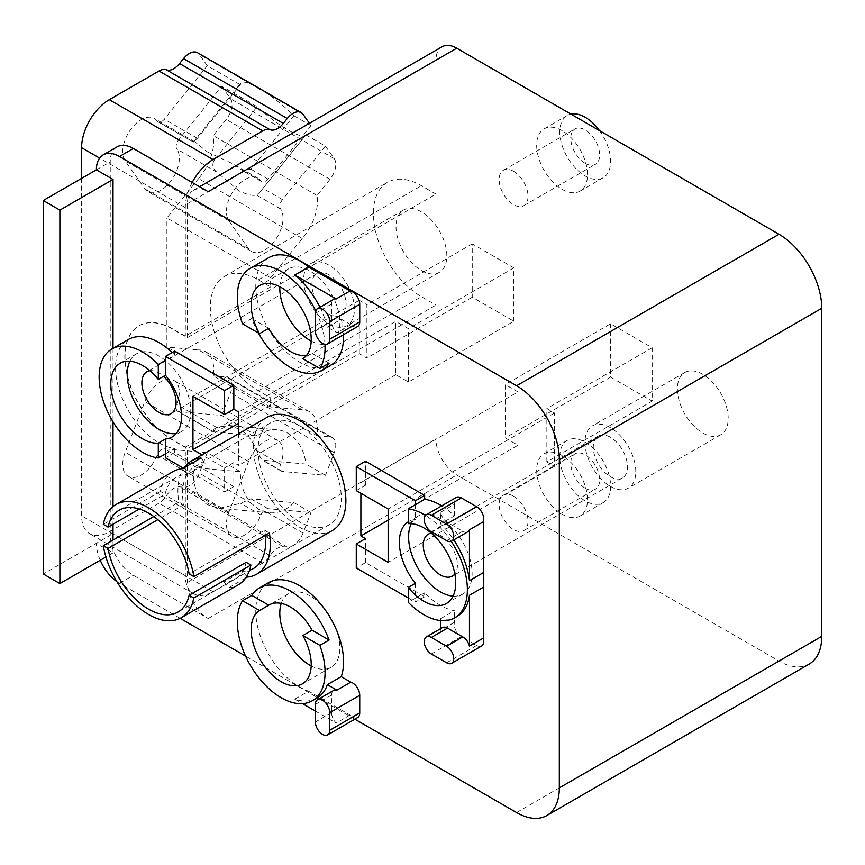 <?xml version="1.0" encoding="UTF-8"?>
<svg xmlns="http://www.w3.org/2000/svg" width="865" height="865" viewBox="0 0 865 865"><rect width="100%" height="100%" fill="white"/><g stroke="black" fill="none" stroke-linecap="round" stroke-linejoin="round"><path stroke-width="0.65" stroke-dasharray="4.33 3.24" d="M281.244 603.392A42.472 24.523 60 0 1 288.596 593.736A42.472 24.523 60 0 1 309.832 595.834A42.472 24.523 60 0 1 337.577 633.256A42.472 24.523 60 0 1 331.068 667.293A42.472 24.523 60 0 1 311.195 665.931M279.838 286.726A42.472 24.523 60 0 1 288.596 268.831A42.472 24.523 60 0 1 309.832 270.94A42.472 24.523 60 0 1 337.577 308.362A42.472 24.523 60 0 1 331.068 342.399A42.472 24.523 60 0 1 311.195 341.037M299.668 521.941A58.809 33.951 60 0 1 261.252 470.128A58.809 33.951 60 0 1 270.269 423.007A58.809 33.951 60 0 1 299.668 425.915A58.809 33.951 60 0 1 338.085 477.74A58.809 33.951 60 0 1 329.068 524.86A58.809 33.951 60 0 1 299.668 521.941M306.534 355.385A42.472 24.523 -120 0 0 311.66 353.601A42.472 24.523 -120 0 0 312.103 353.331L302.858 358.672M139.351 509.009L165.107 494.142A58.809 33.951 60 0 1 176.244 477.285A58.809 33.951 60 0 1 187.262 474.528L205.74 463.867A58.809 33.951 -120 0 0 194.722 466.613A58.809 33.951 -120 0 0 183.585 504.803L157.83 519.681M265.382 535.327A58.809 33.951 -120 0 0 264.668 530.277L189.132 573.895M246.19 562.293A58.809 33.951 60 0 1 235.053 579.139A58.809 33.951 60 0 1 224.046 581.896L242.524 571.224A58.809 33.951 -120 0 0 249.542 570.219M207.308 151.872L233.301 164.026L242.46 170.621L250.872 169.194L293.862 115.715A41.65 8.801 -141.2 0 0 267.361 93.68L250.937 84.197A41.65 8.801 -141.2 0 0 240.827 82.964A41.65 8.801 -141.2 0 0 240.383 84.835L197.393 138.314L193.371 142.001L194.885 141.849L207.308 151.872M240.383 84.835L207.286 65.729L164.307 119.208A7.353 4.249 -60 0 1 158.025 121.879L193.371 142.001L157.203 121.111A26.134 15.094 120 0 0 154.262 118.386A26.134 15.094 120 0 0 129.945 130.583A26.134 15.094 120 0 0 125.198 160.933L144.833 188.862A26.134 15.094 120 0 0 147.764 191.587A26.134 15.094 120 0 0 172.081 179.39A26.134 15.094 120 0 0 176.838 149.05A7.353 4.249 -60 0 1 178.741 139.752L221.721 86.273L257.175 106.741A41.65 8.801 -141.2 0 0 288.023 130.01A41.65 8.801 -141.2 0 0 305.756 135.156A41.65 8.801 -141.2 0 0 305.94 134.897L260.279 191.727L256.559 195.068C252.829 196.052 247.001 194.668 239.064 190.906L216.78 172.113C212.671 168.675 211.806 164.707 214.196 160.22L257.175 106.741M257.175 435.906L221.732 415.438L178.741 411.589L214.196 432.068C211.806 431.051 212.671 429.548 216.78 427.559L228.663 425.472L239.064 428.954C247.001 433.473 252.829 440.663 256.559 450.514L261.749 459.812L262.949 460.212L305.94 464.051A41.65 32.848 -84.9 0 0 288.023 433.322A41.65 32.848 -84.9 0 0 276.995 429.786A41.65 32.848 -84.9 0 0 257.175 435.906L213.244 431.797L177.66 411.264A7.353 4.249 -60 0 1 176.838 404.496A26.134 15.094 120 0 0 173.897 380.427A26.134 15.094 120 0 0 144.833 401.63L125.198 452.244A26.134 15.094 120 0 0 128.128 476.301A26.134 15.094 120 0 0 157.203 455.098A7.353 4.249 -60 0 1 164.307 448.805L207.286 452.644L240.383 471.749A41.65 32.848 -84.9 0 0 250.937 502.998L258.516 509.226L267.361 512.469A41.65 32.848 -84.9 0 0 269.588 512.772A41.65 32.848 -84.9 0 0 293.862 502.63L250.872 498.791L240.697 503.3L219.494 508.296L207.308 504.652C198.907 498.867 194.257 489.309 193.371 475.988C192.992 471.09 194.333 468.397 197.393 467.911L240.383 471.749M178.741 411.589A7.353 4.249 -60 0 1 177.66 411.264M158.025 121.879A7.353 4.249 -60 0 1 157.203 121.111M207.286 65.729L199.318 54.398A16.338 9.429 120 0 0 197.48 52.689M81.602 178.374L81.602 515.81A39.206 22.631 120 0 0 89.722 533.759A39.206 22.631 120 0 0 109.314 531.813L158.987 503.138A16.338 9.429 120 0 0 166.394 495.753A16.338 9.429 -60 0 1 179.585 486.822L183.542 487.179A16.338 9.429 120 0 0 199.318 473.187L207.286 452.644M513.583 496.207A20.414 11.786 -120 0 0 503.376 495.191A20.414 11.786 -120 0 0 500.24 511.561A20.414 11.786 -120 0 0 513.583 529.553A20.414 11.786 -120 0 0 523.79 530.559A20.414 11.786 -120 0 0 526.926 514.199A20.414 11.786 -120 0 0 513.583 496.207M513.583 171.313A20.414 11.786 -120 0 0 503.376 170.297A20.414 11.786 -120 0 0 500.24 186.656A20.414 11.786 -120 0 0 513.583 204.648A20.414 11.786 -120 0 0 523.79 205.665A20.414 11.786 -120 0 0 526.926 189.305A20.414 11.786 -120 0 0 513.583 171.313M467.824 531.78A10.131 5.85 60 0 1 462.764 531.283L447.519 522.482A10.131 5.85 60 0 1 440.588 512.285L440.588 523.855A61.415 35.465 60 0 1 453.779 539.89M457.207 616.345A61.415 35.465 60 0 1 440.588 618.724L440.588 620.551M440.588 628.682L440.588 630.293A10.131 5.85 60 0 1 442.447 627.612M315.379 711.073L336.182 723.075A10.131 5.85 60 0 1 331.555 712.673L331.555 695.06A10.131 5.85 60 0 1 333.641 690.432M316.85 698.141A62.075 35.833 60 0 1 294.77 699.169L302.545 703.656M319.931 307.302A62.075 35.833 60 0 1 327.381 327.208L336.907 332.711A10.131 5.85 60 0 1 331.555 321.618L331.555 304.015A10.131 5.85 60 0 1 333.641 299.377M258.419 333.014A62.075 35.833 60 0 1 251.769 318.504L242.535 323.845M251.769 318.504L268.756 328.311M312.103 353.331L329.089 363.138M324.991 344.27A62.075 35.833 -120 0 0 315.768 310.892M224.046 581.896L228.749 587.757A65.34 37.725 -120 0 0 238.318 584.794M245.66 577.993L228.749 587.757M246.687 576.414L242.524 571.224M264.668 530.277L269.393 533.013M172.978 471.63A65.34 37.725 -120 0 0 160.382 491.407L165.107 494.142M160.382 491.407L103.324 524.352M187.262 474.528L182.547 468.679M201.026 458.007L205.74 463.867M183.585 504.803L178.86 502.078A65.34 37.725 60 0 1 184.115 467.77M153.819 516.535L178.86 502.078M149.937 370.739A24.177 13.959 60 0 1 158.987 372.966A24.177 13.959 60 0 1 163.561 376.329M129.88 361.224A44.926 25.939 60 0 1 136.529 353.807A44.926 25.939 60 0 1 158.987 356.034A44.926 25.939 60 0 1 188.332 395.619A44.926 25.939 60 0 1 181.445 431.613A44.926 25.939 60 0 1 176.341 433.441M451.216 541.328A61.415 35.465 -120 0 0 425.493 515.399M305.94 134.897L325.445 146.163L282.466 199.631A7.353 4.249 120 0 0 280.563 208.93A26.134 15.094 -60 0 1 275.805 239.27A26.134 15.094 -60 0 1 251.488 251.477A26.134 15.094 -60 0 1 248.547 248.752L228.911 220.813A26.134 15.094 -60 0 1 233.669 190.473A26.134 15.094 -60 0 1 257.986 178.276A26.134 15.094 -60 0 1 260.927 180.99A7.353 4.249 120 0 0 261.749 181.758A7.353 4.249 120 0 0 268.031 179.098L311.011 125.62L309.411 123.338M311.011 125.62L293.862 115.715M293.862 502.63L311.011 512.534L268.031 508.685A7.353 4.249 120 0 0 260.927 514.989A26.134 15.094 -60 0 1 231.852 536.192A26.134 15.094 -60 0 1 228.911 512.123L248.547 461.521A26.134 15.094 -60 0 1 277.622 440.317A26.134 15.094 -60 0 1 280.563 464.375A7.353 4.249 120 0 0 281.385 471.144A7.353 4.249 120 0 0 282.466 471.479L325.445 475.318L334.225 452.698A16.338 9.429 120 0 0 332.387 437.658A16.338 9.429 120 0 0 329.998 436.911L317.001 435.755A39.206 22.631 120 0 0 309.356 411.632A39.206 22.631 120 0 0 302.231 409.794L270.615 406.972L270.615 397.878L258.376 390.807A67.957 39.228 60 0 1 213.979 330.927A67.957 39.228 60 0 1 224.403 276.476A67.957 39.228 60 0 1 258.376 279.838L270.615 286.91L270.615 277.816L302.231 238.491A39.206 22.631 120 0 0 317.001 195.479L329.998 179.304A16.338 9.429 120 0 0 334.225 158.641L325.445 146.163M317.001 195.479L213.277 135.6L226.273 119.424A16.338 9.429 120 0 0 230.501 98.761L221.721 86.273M302.231 238.491L198.507 178.612A39.206 22.631 120 0 0 213.277 135.6M270.615 277.816L166.902 217.937L198.507 178.612M302.231 409.794L198.507 349.914L166.902 347.092L166.902 217.937M270.615 406.972L166.902 347.092M317.001 435.755L213.277 375.875A39.206 22.631 120 0 0 205.632 351.741A39.206 22.631 120 0 0 198.507 349.914M221.732 415.438L230.501 392.807A16.338 9.429 120 0 0 228.674 377.767A16.338 9.429 120 0 0 226.273 377.032L213.277 375.875M325.445 475.318L305.94 464.051M270.615 286.91L185.315 336.161L173.076 329.089A67.957 39.228 -120 0 0 139.103 325.727A67.957 39.228 -120 0 0 128.68 380.178A67.957 39.228 -120 0 0 173.076 440.058L185.315 447.129L185.315 575.701A39.206 22.631 120 0 0 193.436 593.639A39.206 22.631 120 0 0 213.039 591.703L262.711 563.029A16.338 9.429 120 0 0 270.118 555.644A16.338 9.429 -60 0 1 283.309 546.712L287.267 547.058A16.338 9.429 120 0 0 303.042 533.067L311.011 512.534M192.214 182.483A39.206 22.631 120 0 0 185.315 207.589L185.315 336.161M117.013 146.888A32.665 18.857 -120 0 0 110.244 161.842L110.244 535.284A32.665 18.857 -120 0 0 133.34 575.301L208.195 618.507A29.399 16.976 60 0 1 187.402 582.502L187.402 448.589L435.96 305.086L435.96 438.988A29.399 16.976 -120 0 0 456.752 475.004L779.008 661.055A60.442 34.892 -120 0 0 809.229 664.05M113.012 540.095L113.012 552.886L96.383 543.285L43.25 573.96M329.003 274.81A24.177 13.959 -120 0 0 316.925 273.61A24.177 13.959 -120 0 0 313.216 292.986A24.177 13.959 -120 0 0 329.003 314.287A24.177 13.959 -120 0 0 341.091 315.487A24.177 13.959 -120 0 0 344.8 296.111A24.177 13.959 -120 0 0 329.003 274.81M585.194 488.206A20.414 11.786 -120 0 0 595.401 489.212A20.414 11.786 -120 0 0 598.537 472.852A20.414 11.786 -120 0 0 585.194 454.86A20.414 11.786 -120 0 0 574.987 453.855A20.414 11.786 -120 0 0 571.862 470.214A20.414 11.786 -120 0 0 585.194 488.206M585.194 163.301A20.414 11.786 -120 0 0 595.401 164.318A20.414 11.786 -120 0 0 598.537 147.958A20.414 11.786 -120 0 0 585.194 129.966A20.414 11.786 -120 0 0 574.987 128.95A20.414 11.786 -120 0 0 571.862 145.309A20.414 11.786 -120 0 0 585.194 163.301M408.248 523.671L415.405 519.541A44.926 25.939 -120 0 0 408.658 521.584A44.926 25.939 -120 0 0 408.248 521.833M415.405 504.663L415.405 519.541M415.405 583.302L415.405 598.169L408.248 602.31M424.65 596.764L415.405 602.105L415.405 598.169L424.65 592.839L424.65 596.764L365.506 562.628L356.272 567.959M408.248 597.964L415.405 602.105M440.588 618.724L454.449 610.722A61.415 35.465 60 0 1 440.35 605.305A61.415 35.465 60 0 1 424.65 592.839M481.686 645.95A10.131 5.85 60 0 1 476.626 645.452L461.38 636.651A10.131 5.85 60 0 1 454.449 622.292L454.449 610.722M454.449 622.292L440.588 630.293M440.588 512.285L454.449 504.284A10.131 5.85 60 0 1 456.309 497.44M441.756 505.841A61.415 35.465 60 0 1 454.449 515.854L440.588 523.855M454.449 515.854L454.449 504.284M294.77 699.169L308.632 691.167A62.075 35.833 60 0 1 299.668 687.059A62.075 35.833 60 0 1 259.122 632.358A62.075 35.833 60 0 1 268.637 582.621M357.634 717.572A10.131 5.85 60 0 1 350.044 715.074L308.632 691.167M350.044 715.074L336.182 723.075M172.178 352.542A61.415 35.465 60 0 1 174.698 355.028L165.453 360.359M165.453 453.865L174.698 448.535A61.415 35.465 60 0 1 158.987 442.858A61.415 35.465 60 0 1 118.862 388.731A61.415 35.465 60 0 1 128.28 339.512M113.012 552.886L105.919 556.984M113.012 348.325L113.012 421.839M113.012 506.576L113.012 524.212M327.381 327.208L341.243 319.207A62.075 35.833 60 0 1 343.524 334.668M357.634 326.516A10.131 5.85 60 0 1 350.768 324.71L341.243 319.207M350.768 324.71L336.907 332.711M330.711 365.235A62.075 35.833 60 0 1 299.668 362.165A62.075 35.833 60 0 1 259.122 307.464A62.075 35.833 60 0 1 268.637 257.727M332.344 530.515A65.34 37.725 60 0 1 299.668 527.282A65.34 37.725 60 0 1 256.981 469.706A65.34 37.725 60 0 1 267.004 417.341M238.686 433.689L238.686 465.392L233.831 462.591L233.831 486.606L224.597 491.936L224.597 467.933L201.988 454.882M183.423 468.17L224.597 491.936M233.831 486.606L174.698 452.46L165.453 457.79M174.698 452.46L174.698 448.535M174.698 355.028L174.698 351.093M411.243 523.671A44.926 25.939 60 0 1 417.892 516.254A44.926 25.939 60 0 1 440.35 518.481A44.926 25.939 60 0 1 469.695 558.066A44.926 25.939 60 0 1 462.818 594.06A44.926 25.939 60 0 1 453.065 596.104M442.058 46.753A29.399 16.976 -120 0 0 435.96 60.204L435.96 194.117L187.402 337.62L172.849 329.219A67.957 39.228 -120 0 0 138.865 325.856A67.957 39.228 -120 0 0 128.453 380.308A67.957 39.228 -120 0 0 172.849 440.188L187.402 448.589M185.315 447.129L270.615 397.878M180.169 618.334L119.478 583.302A32.665 18.857 60 0 1 116.862 581.615M100.243 560.271A32.665 18.857 60 0 1 96.383 543.285L110.244 535.284M187.402 337.62L187.402 203.718A29.399 16.976 60 0 1 193.49 190.257A29.399 16.976 60 0 1 208.195 191.716M329.003 265.209A35.941 20.749 -120 0 0 311.043 263.425A35.941 20.749 -120 0 0 305.529 292.219A35.941 20.749 -120 0 0 329.003 323.888A35.941 20.749 -120 0 0 346.973 325.673A35.941 20.749 -120 0 0 352.488 296.868A35.941 20.749 -120 0 0 329.003 265.209M585.194 442.188A35.941 20.749 60 0 1 608.679 473.858A35.941 20.749 60 0 1 603.165 502.651A35.941 20.749 60 0 1 585.194 500.878A35.941 20.749 60 0 1 561.72 469.208A35.941 20.749 60 0 1 567.224 440.415A35.941 20.749 60 0 1 585.194 442.188M599.477 130.604A35.941 20.749 60 0 1 603.165 177.758A35.941 20.749 60 0 1 585.194 175.973A35.941 20.749 60 0 1 561.72 144.304A35.941 20.749 60 0 1 567.224 115.51A35.941 20.749 60 0 1 570.922 114.115M360.889 493.266L360.889 482.605L365.506 485.265L356.272 490.606M365.506 485.265L365.506 461.261M546.853 461.932L546.853 408.583L554.476 412.983L554.476 466.332L546.853 461.932L652.188 401.111L652.188 347.762L610.604 323.759L505.268 384.568L505.268 437.917L517.973 445.259L388.147 520.211M554.476 412.983L388.147 509.009M554.476 466.332L388.147 562.358M365.506 562.628L365.506 538.614M360.889 482.605L517.973 391.91L517.973 445.259M517.973 391.91L505.268 384.568M513.81 321.218L513.81 267.869L472.236 243.865L472.236 297.214L513.81 321.218L408.475 382.038L395.77 374.707L395.77 321.358L238.686 412.043M408.475 382.038L408.475 328.689L395.77 321.358M395.77 374.707L238.686 465.392M354.845 719.183L245.563 656.092M233.831 462.591L224.597 467.933M359.267 353.634L359.267 300.285L366.89 304.685L366.89 358.034L359.267 353.634L238.686 423.255M359.267 300.285L192.949 396.311M431.3 533.186A24.177 13.959 60 0 1 440.35 535.413A24.177 13.959 60 0 1 455.304 554.216A24.177 13.959 60 0 1 454.849 573.982M435.96 194.117L421.406 185.715A67.957 39.228 -120 0 0 387.433 182.353A67.957 39.228 -120 0 0 377.021 236.805A67.957 39.228 -120 0 0 421.406 296.684L435.96 305.086M421.406 270.54A35.941 20.749 -120 0 0 439.377 272.324A35.941 20.749 -120 0 0 444.891 243.519A35.941 20.749 -120 0 0 421.406 211.86A35.941 20.749 -120 0 0 403.447 210.076A35.941 20.749 -120 0 0 397.932 238.87A35.941 20.749 -120 0 0 421.406 270.54M562.099 455.531A35.941 20.749 -120 0 0 544.128 453.747A35.941 20.749 -120 0 0 538.614 482.54A35.941 20.749 -120 0 0 562.099 514.21A35.941 20.749 -120 0 0 580.069 515.994A35.941 20.749 -120 0 0 585.573 487.2A35.941 20.749 -120 0 0 562.099 455.531M562.099 130.626A35.941 20.749 -120 0 0 544.128 128.853A35.941 20.749 -120 0 0 538.614 157.646A35.941 20.749 -120 0 0 562.099 189.316A35.941 20.749 -120 0 0 580.069 191.089A35.941 20.749 -120 0 0 585.573 162.296A35.941 20.749 -120 0 0 562.099 130.626M652.188 347.762L546.853 408.583M610.604 323.759L610.604 377.108L652.188 401.111M610.604 377.108L505.268 437.917M472.236 243.865L366.89 304.685M513.81 267.869L408.475 328.689M472.236 297.214L366.89 358.034M610.376 437.257A24.177 13.959 -120 0 0 598.288 436.057A24.177 13.959 -120 0 0 594.579 455.433A24.177 13.959 -120 0 0 610.376 476.734A24.177 13.959 -120 0 0 622.465 477.934A24.177 13.959 -120 0 0 626.173 458.558A24.177 13.959 -120 0 0 610.376 437.257M702.78 374.307A35.941 20.749 -120 0 0 684.81 372.523A35.941 20.749 -120 0 0 679.306 401.317A35.941 20.749 -120 0 0 702.78 432.987A35.941 20.749 -120 0 0 720.75 434.771A35.941 20.749 -120 0 0 726.254 405.966A35.941 20.749 -120 0 0 702.78 374.307M610.376 427.656A35.941 20.749 -120 0 0 592.406 425.872A35.941 20.749 -120 0 0 586.902 454.666A35.941 20.749 -120 0 0 610.376 486.335A35.941 20.749 -120 0 0 628.347 488.12A35.941 20.749 -120 0 0 633.85 459.315A35.941 20.749 -120 0 0 610.376 427.656M197.393 467.911L164.307 448.805M193.371 475.988L157.203 455.098M216.78 427.559L176.838 404.496M214.196 160.22L178.741 139.752M216.78 172.113L176.838 149.05M197.393 138.314L164.307 119.208M250.937 84.197L199.318 54.398M250.937 502.998L199.318 473.187M462.764 531.283L446.589 540.614M447.519 522.482L431.343 531.813M331.555 712.673L315.379 722.005M331.555 695.06L315.379 704.402M331.555 321.618L315.379 330.949M331.555 304.015L315.379 313.346M303.042 114.277L267.361 93.68M268.031 179.098L250.872 169.194M260.927 180.99L240.697 169.313M228.911 220.813L125.198 160.933M248.547 248.752L144.833 188.862M280.563 208.93L256.559 195.068M282.466 199.631L262.949 188.365M334.225 158.641L230.501 98.761M329.998 179.304L226.273 119.424M329.998 436.911L226.273 377.032M334.225 452.698L230.501 392.807M282.466 471.479L262.949 460.212M280.563 464.375L256.559 450.514M248.547 461.521L144.833 401.63M228.911 512.123L125.198 452.244M260.927 514.989L240.697 503.3M268.031 508.685L250.872 498.791M303.042 533.067L267.361 512.469M287.267 547.058L183.542 487.179M283.309 546.712L179.585 486.822M270.118 555.644L166.394 495.753M262.711 563.029L158.987 503.138M213.039 591.703L109.314 531.813M185.315 575.701L81.602 515.81M185.315 207.589L99.616 158.1M96.383 169.843L110.244 161.842M461.38 636.651L431.343 653.983M476.626 645.452L446.589 662.785M119.478 583.302L133.34 575.301M187.402 203.718L435.96 60.204M258.376 279.838L421.406 185.715M258.376 390.807L421.406 296.684M187.402 582.502L435.96 438.988M208.195 618.507L456.752 475.004M516.589 812.57L779.008 661.055M288.596 593.736L269.199 604.938M331.068 667.293L302.426 683.826M331.068 342.399L311.66 353.601M288.596 268.831L259.954 285.374M270.269 423.007L194.722 466.613M176.244 477.285L119.186 510.231M329.068 524.86L253.531 568.467M235.053 579.139L177.995 612.085M193.338 142.033L240.827 82.964M260.279 191.727L305.756 135.156M228.663 425.472L276.995 429.786M219.494 508.296L269.588 512.772M136.529 353.807L120.127 363.278M261.749 181.758L242.46 170.621M257.986 178.276L233.301 164.026M194.885 141.838L154.262 118.386M251.488 251.477L147.764 191.587M309.356 411.632L205.632 351.741M332.387 437.658L228.674 377.767M281.385 471.144L261.749 459.812M277.622 440.317L173.897 380.427M231.852 536.192L128.128 476.301M193.436 593.639L89.722 533.759M316.925 273.61L146.899 371.766M341.091 315.487L171.075 413.643M523.79 530.559L595.401 489.212M503.376 495.191L574.987 453.855M523.79 205.665L595.401 164.318M503.376 170.297L574.987 128.95M181.445 431.613L172.211 436.944M417.892 516.254L408.658 521.584M462.818 594.06L446.416 603.521M193.49 190.257L199.577 186.743M224.403 276.476L387.433 182.353M439.377 272.324L346.973 325.673M403.447 210.076L311.043 263.425M544.128 453.747L567.224 440.415M580.069 515.994L603.165 502.651M544.128 128.853L567.224 115.51M580.069 191.089L603.165 177.758M598.288 436.057L428.262 534.213M622.465 477.934L452.438 576.09M720.75 434.771L628.347 488.12M684.81 372.523L592.406 425.872"/><path stroke-width="1.3" d="M311.195 665.931A42.472 24.523 60 0 1 309.832 665.185A42.472 24.523 60 0 1 281.244 603.392M311.195 341.037A42.472 24.523 60 0 1 309.832 340.291A42.472 24.523 60 0 1 279.838 286.726M302.858 635.559A42.472 24.523 60 0 1 302.426 683.826A42.472 24.523 60 0 1 281.19 681.728A42.472 24.523 60 0 1 253.564 644.706A42.472 24.523 60 0 1 259.522 610.528L242.535 600.721L251.769 595.39A62.075 35.833 60 0 1 259.392 587.962A62.075 35.833 60 0 1 290.435 591.033A62.075 35.833 60 0 1 329.089 640.024L319.845 645.355L302.858 635.559L312.103 630.217A42.472 24.523 -120 0 0 290.435 607.035A42.472 24.523 -120 0 0 269.199 604.938A42.472 24.523 -120 0 0 268.756 605.197L259.522 610.528M315.768 310.892A62.075 35.833 -120 0 0 281.19 271.469A62.075 35.833 -120 0 0 250.158 268.399A62.075 35.833 -120 0 0 242.535 323.845L259.522 333.652A42.472 24.523 60 0 1 259.954 285.374A42.472 24.523 60 0 1 281.19 287.472A42.472 24.523 60 0 1 308.816 324.494A42.472 24.523 60 0 1 302.858 358.672L319.845 368.479L329.089 363.138A62.075 35.833 60 0 1 321.466 370.577A62.075 35.833 60 0 1 290.435 367.495A62.075 35.833 60 0 1 258.419 333.014M259.522 333.652L268.756 328.311A42.472 24.523 -120 0 0 290.435 351.493A42.472 24.523 -120 0 0 306.534 355.385M193.857 597.964A65.34 37.725 60 0 1 181.261 617.74L238.318 584.794A65.34 37.725 -120 0 0 250.915 565.018L193.857 597.964L189.132 595.228A58.809 33.951 60 0 1 177.995 612.085A58.809 33.951 60 0 1 148.585 609.165A58.809 33.951 60 0 1 108.049 548.421L103.324 545.696L153.819 516.535M157.83 519.681L108.049 548.421M108.049 527.077A58.809 33.951 60 0 1 119.186 510.231A58.809 33.951 60 0 1 148.585 513.14A58.809 33.951 60 0 1 189.132 573.895L193.857 576.62A65.34 37.725 60 0 0 148.585 507.809A65.34 37.725 60 0 0 115.921 504.565A65.34 37.725 60 0 0 103.324 524.352L108.049 527.077L139.351 509.009M249.542 570.219A58.809 33.951 -120 0 0 253.531 568.467A58.809 33.951 -120 0 0 265.382 535.327M189.132 595.228L246.19 562.293L250.915 565.018M446.589 646.252A10.131 5.85 60 0 1 453.206 655.173A10.131 5.85 60 0 1 451.66 663.293A10.131 5.85 60 0 1 446.589 662.785L431.343 653.983A10.131 5.85 60 0 1 424.726 645.063A10.131 5.85 60 0 1 426.283 636.943A10.131 5.85 60 0 1 431.343 637.451L446.589 646.252L462.764 636.91A10.131 5.85 60 0 1 469.457 646.133L469.457 595.261A61.415 35.465 60 0 1 457.207 616.345L454.666 617.815A61.415 35.465 -120 0 0 451.216 541.328M426.283 636.943L442.447 627.612A10.131 5.85 60 0 1 447.519 628.109L462.764 636.91M446.589 524.082A10.131 5.85 60 0 1 453.206 533.002A10.131 5.85 60 0 1 451.66 541.122A10.131 5.85 60 0 1 446.589 540.614L431.343 531.813A10.131 5.85 60 0 1 424.726 522.893A10.131 5.85 60 0 1 426.283 514.772A10.131 5.85 60 0 1 431.343 515.281L446.589 524.082L476.626 506.739A10.131 5.85 60 0 1 483.319 521.8L483.319 572.662A61.415 35.465 60 0 1 483.319 587.259L469.457 595.261M453.779 539.89A61.415 35.465 60 0 1 469.457 580.664L469.457 529.802A10.131 5.85 60 0 1 467.824 531.78L451.66 541.122M440.588 620.551L440.588 628.682M329.706 730.276A10.131 5.85 60 0 1 327.608 734.915A10.131 5.85 60 0 1 319.801 732.201A10.131 5.85 60 0 1 315.379 722.005L315.379 704.402A10.131 5.85 60 0 1 317.477 699.763A10.131 5.85 60 0 1 325.283 702.477A10.131 5.85 60 0 1 329.706 712.673L329.706 730.276L359.732 712.933A10.131 5.85 60 0 1 357.634 717.572L327.608 734.915M268.756 605.197L251.769 595.39M317.477 699.763L333.641 690.432A10.131 5.85 60 0 1 336.907 690.151L327.381 684.658A62.075 35.833 60 0 1 316.85 698.141L312.222 700.801A62.075 35.833 -120 0 0 319.845 645.355M302.545 703.656L315.379 711.073M242.535 600.721A62.075 35.833 -120 0 0 281.19 697.731A62.075 35.833 -120 0 0 312.222 700.801M329.089 640.024L312.103 630.217M59.88 210.119L43.25 200.518L43.25 573.96L59.88 583.561L59.88 210.119L113.012 179.444L113.012 348.325M315.379 313.346A10.131 5.85 60 0 1 317.477 308.708A10.131 5.85 60 0 1 325.283 311.422A10.131 5.85 60 0 1 329.706 321.618L329.706 339.221A10.131 5.85 60 0 1 327.608 343.859A10.131 5.85 60 0 1 319.801 341.145A10.131 5.85 60 0 1 315.379 330.949L315.379 313.346M317.477 308.708L333.641 299.377A10.131 5.85 60 0 1 336.182 298.955L294.77 275.038A62.075 35.833 60 0 1 319.931 307.302M319.845 368.479A62.075 35.833 -120 0 0 324.991 344.27M193.857 576.62L269.393 533.013A65.34 37.725 60 0 1 256.797 574.133A65.34 37.725 60 0 1 247.228 577.085L245.66 577.993M247.228 577.085L246.687 576.414M184.115 467.77A65.34 37.725 60 0 1 191.457 460.959A65.34 37.725 60 0 1 201.026 458.007L182.547 468.679A65.34 37.725 -120 0 0 172.978 471.63L115.921 504.565M181.261 617.74A65.34 37.725 60 0 1 148.585 614.507A65.34 37.725 60 0 1 103.324 545.696M163.561 376.329A24.177 13.959 60 0 1 171.075 413.643A24.177 13.959 60 0 1 158.987 412.443A24.177 13.959 60 0 1 143.19 391.142A24.177 13.959 60 0 1 146.899 371.766A24.177 13.959 60 0 1 149.937 370.739M176.341 433.441A44.926 25.939 60 0 1 158.987 429.386A44.926 25.939 60 0 1 129.88 361.224M142.584 438.858A44.926 25.939 60 0 1 113.239 399.273A44.926 25.939 60 0 1 120.127 363.278A44.926 25.939 60 0 1 142.584 365.495A44.926 25.939 60 0 1 158.295 379.367L158.295 364.489A61.415 35.465 -120 0 0 142.584 352.033A61.415 35.465 -120 0 0 111.877 348.984A61.415 35.465 -120 0 0 102.459 398.203A61.415 35.465 -120 0 0 142.584 452.33A61.415 35.465 -120 0 0 158.295 457.996L158.295 443.129A44.926 25.939 60 0 1 142.584 438.858M425.493 515.399A61.415 35.465 -120 0 0 423.947 514.48A61.415 35.465 -120 0 0 408.248 508.804L408.248 523.671A44.926 25.939 60 0 1 423.947 527.942A44.926 25.939 60 0 1 453.303 567.527A44.926 25.939 60 0 1 446.416 603.521A44.926 25.939 60 0 1 423.947 601.305A44.926 25.939 60 0 1 408.248 587.432L408.248 602.31A61.415 35.465 -120 0 0 423.947 614.777A61.415 35.465 -120 0 0 454.666 617.815M309.411 123.338L303.042 114.277A16.338 9.429 120 0 0 301.204 112.58L197.48 52.689A16.338 9.429 120 0 0 183.542 58.625L179.585 63.545A16.338 9.429 -60 0 1 166.394 69.838A16.338 9.429 120 0 0 158.987 71.017L109.314 99.691A39.206 22.631 120 0 0 81.602 147.699L81.602 178.374M301.204 112.58A16.338 9.429 120 0 0 287.267 118.505L283.309 123.436A16.338 9.429 -60 0 1 270.118 129.728A16.338 9.429 120 0 0 262.711 130.896L213.039 159.571A39.206 22.631 120 0 0 192.214 182.483M113.012 179.444L96.383 169.843L43.25 200.518M424.65 495.407L415.405 500.738L356.272 466.592L365.506 461.261L424.65 495.407L424.65 499.332L408.248 508.804M408.248 521.833A44.926 25.939 -120 0 0 415.405 583.302L408.248 587.432M356.272 466.592L356.272 490.606L388.147 509.009L388.147 562.358L356.272 543.955L356.272 567.959L408.248 597.964M469.457 646.133L483.319 638.121A10.131 5.85 60 0 1 481.686 645.95L451.66 663.293M483.319 587.259L483.319 638.121M469.457 580.664L483.319 572.662M483.319 521.8L469.457 529.802M426.283 514.772L456.309 497.44A10.131 5.85 60 0 1 461.38 497.937L476.626 506.739M424.65 499.332A61.415 35.465 60 0 1 440.35 505.009A61.415 35.465 60 0 1 441.756 505.841M415.405 504.663L415.405 500.738M336.907 690.151L350.768 682.15A10.131 5.85 60 0 1 359.732 695.33L359.732 712.933M259.392 587.962L268.637 582.621A62.075 35.833 60 0 1 299.668 585.702A62.075 35.833 60 0 1 341.243 676.646L327.381 684.658M341.243 676.646L350.768 682.15M158.295 364.489L165.453 360.359L165.453 375.237L158.295 379.367M111.877 348.984L128.28 339.512A61.415 35.465 60 0 1 158.987 342.562A61.415 35.465 60 0 1 172.178 352.542M183.423 468.17L165.453 457.79L165.453 453.865L158.295 457.996M105.919 556.984L59.88 583.561M113.012 421.839L113.012 506.576M113.012 524.212L113.012 540.095M336.182 298.955L350.044 290.954A10.131 5.85 60 0 1 359.732 304.275L359.732 321.888A10.131 5.85 60 0 1 357.634 326.516L327.608 343.859M250.158 268.399L268.637 257.727A62.075 35.833 60 0 1 299.668 260.798A62.075 35.833 60 0 1 308.632 267.036L294.77 275.038M308.632 267.036L350.044 290.954M343.524 334.668A62.075 35.833 60 0 1 330.711 365.235L321.466 370.577M191.457 460.959L267.004 417.341A65.34 37.725 60 0 1 299.668 420.585A65.34 37.725 60 0 1 342.356 478.161A65.34 37.725 60 0 1 332.344 530.515L256.797 574.133M165.453 453.865L165.453 438.988A44.926 25.939 -120 0 0 172.211 436.944A44.926 25.939 -120 0 0 165.453 375.237M158.295 443.129L165.453 438.988M201.988 454.882L192.949 449.659L192.949 396.311L224.597 414.584L224.597 390.569L233.831 385.239L174.698 351.093L165.453 356.434L165.453 360.359M224.597 390.569L165.453 356.434M453.065 596.104A44.926 25.939 60 0 1 440.35 591.833A44.926 25.939 60 0 1 411.243 523.671M116.862 581.615A32.665 18.857 60 0 1 100.243 560.271M546.81 815.554L809.229 664.05A60.442 34.892 -120 0 0 821.75 636.38L821.75 308.286A60.442 34.892 -120 0 0 779.008 234.264L456.752 48.202L208.195 191.716L133.34 148.499A32.665 18.857 -120 0 0 117.013 146.888L103.151 154.889A32.665 18.857 60 0 1 119.478 156.5L516.589 385.768A60.442 34.892 60 0 1 559.32 459.791L559.32 787.885A60.442 34.892 60 0 1 546.81 815.554A60.442 34.892 60 0 1 516.589 812.57L354.845 719.183M96.383 169.843A32.665 18.857 60 0 1 103.151 154.889M570.922 114.115A35.941 20.749 60 0 1 585.194 117.294A35.941 20.749 60 0 1 599.477 130.604M356.272 543.955L365.506 538.614L360.889 535.954L360.889 493.266M388.147 520.211L360.889 535.954M224.597 414.584L233.831 409.242L238.686 412.043L238.686 433.689M233.831 385.239L233.831 409.242M245.563 656.092L180.169 618.334M238.686 423.255L192.949 449.659M454.849 573.982A24.177 13.959 60 0 1 452.438 576.09A24.177 13.959 60 0 1 440.35 574.89A24.177 13.959 60 0 1 424.564 553.589A24.177 13.959 60 0 1 428.262 534.213A24.177 13.959 60 0 1 431.3 533.186M456.752 48.202A29.399 16.976 -120 0 0 442.058 46.753L199.577 186.743M447.519 628.109L431.343 637.451M213.039 159.571L109.314 99.691M262.711 130.896L158.987 71.017M270.118 129.728L166.394 69.838M283.309 123.436L179.585 63.545M287.267 118.505L183.542 58.625M99.616 158.1L81.602 147.699M461.38 497.937L431.343 515.281M359.732 695.33L329.706 712.673M359.732 321.888L329.706 339.221M359.732 304.275L329.706 321.618M119.478 156.5L133.34 148.499M559.32 787.885L821.75 636.38M559.32 459.791L821.75 308.286M516.589 385.768L779.008 234.264"/></g></svg>
